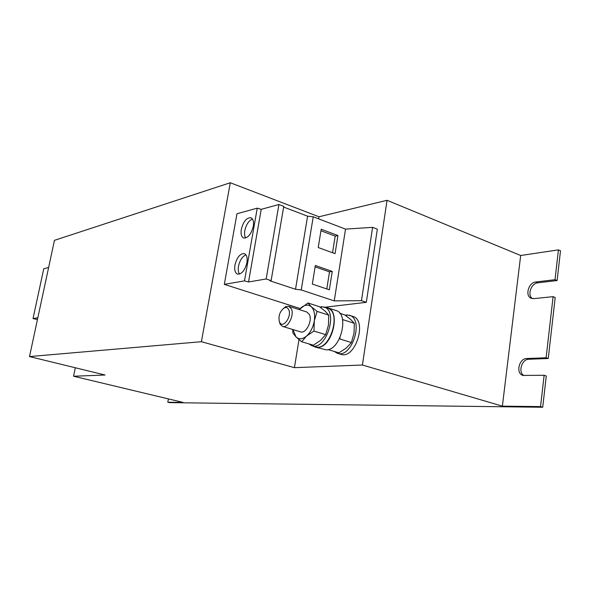<?xml version="1.0" encoding="UTF-8"?>
<svg xmlns="http://www.w3.org/2000/svg" width="590" height="590" viewBox="0 0 590 590"><rect width="100%" height="100%" fill="white"/><g stroke="black" fill="none" stroke-linecap="round" stroke-linejoin="round"><path stroke-width="0.89" d="M234.953 265.043C234.245 269.947 235.1 272.964 237.512 274.107C241.753 274.276 244.894 270.456 246.922 262.661C247.608 257.778 246.768 254.777 244.393 253.648C240.115 253.471 236.974 257.277 234.953 265.043M245.949 254.858C242.335 256.436 239.857 260.219 238.5 266.223C237.94 269.667 238.272 272.285 239.503 274.092M241.303 229.348C240.617 233.994 241.413 236.87 243.677 237.984C247.984 238.161 251.193 234.282 253.294 226.339C253.958 221.715 253.176 218.853 250.949 217.754C246.605 217.57 243.39 221.434 241.303 229.348M252.468 219.015C248.759 220.631 246.207 224.488 244.806 230.602C244.275 233.81 244.562 236.273 245.669 237.984M283.547 308.319L285.759 306.638L288.842 306.284L291.357 308.784C294.602 315.053 287.802 328.571 282.544 326.395L280.221 324.338L279.365 321.727M288.842 306.284L306.8 311.992L309.367 314.492C312.707 320.731 305.915 334.065 300.568 331.868L282.544 326.395M279.446 321.933C278.148 316.115 279.734 311.446 284.196 307.936C286.202 307.043 287.721 307.633 288.746 309.698C292.094 316.388 282.912 329.117 279.675 322.391L279.446 321.933M313.187 346.116L315.193 347.068L317.885 347.363C332.259 347.569 341.131 310.937 327.531 307.766L325.282 307.397M315.193 347.068L326.381 349.885C340.836 350.136 349.634 313.71 335.946 310.502L327.531 307.766M73.573 376.236L105.05 375.019L29.5 356.574L201.404 341.706L294.425 367.666L362.415 365.026L502.378 406.149L540.551 406.599L542.719 407.255L169.507 402.631L167.803 402.225L183.055 402.41L73.573 376.236L75.314 367.754M283.635 207.061L307.582 216.183L313.231 216.781L345.519 229.119L372.6 227.342L377.342 229.193L366.324 302.323L324.788 307.243M294.425 367.666L298.99 339.619M362.415 365.026L387.055 200.298L520.675 255.5L558.428 249.88L560.5 250.772L557.115 280.545L555.028 279.697L558.428 249.88M318.644 218.853L318.983 216.773L387.055 200.298M334.161 351.404L337.34 353.285L340.703 354.28C355.328 359.856 367.843 320.105 352.643 316.292L346.706 314.831L346.507 316.144M542.719 407.255L546.274 375.978L544.128 375.277L540.551 406.599M167.803 402.225L168.416 398.906M546.119 357.776L548.258 358.506L555.19 297.493L553.096 296.667L546.119 357.776L526.715 358.528C518.964 358.403 515.557 373.485 522.917 375.424L544.128 375.277M555.028 279.697L535.735 281.983C528.426 282.455 524.716 296.217 531.339 298.319L533.773 298.629L553.096 296.667M502.378 406.149L520.675 255.5M201.404 341.706L230.292 182.745L318.983 216.773M300.177 308.548L224.318 284.365L236.974 213.764L257.255 208.145L244.496 280.877L248.538 281.976L266.164 278.981L271.12 280.619L269.962 280.81L295.524 289.262L301.239 289.963L334.25 300.893L361.471 300.686L366.324 302.323M29.5 356.574L54.457 240.337L230.292 182.745M557.115 280.545L537.815 282.809C531.118 283.23 526.995 295.384 532.446 298.606M548.258 358.506L528.839 359.244C521.707 359.111 517.784 372.511 524.031 375.66M257.255 208.145L261.215 209.339L278.915 204.501L283.753 206.353L271.12 280.619M307.582 216.183L295.524 289.262M313.231 216.781L301.239 289.963M335.068 253.648L337.937 235.528L321.203 229.237L318.239 247.542L335.068 253.648M329.338 289.801L332.251 271.422L315.333 265.485L312.324 284.056L329.338 289.801M345.519 229.119L334.25 300.893M372.6 227.342L361.471 300.686M224.318 284.365L244.496 280.877M261.215 209.339L248.538 281.976M278.915 204.501L266.164 278.981M37.834 317.767L33.018 318.585L37.45 319.544M48.623 267.484L43.748 268.819L33.018 318.585M339.825 313.305L344.796 314.913L350.674 319.456L354.325 323.32L354.022 333.276L351.397 342.547L340.083 339.073L340.002 337.569M351.397 342.547L346.293 348.07L338.94 352.827L328.099 349.605M342.48 319.279L343.078 319.714L342.716 320.606M354.325 323.32L343.078 319.714M299.174 309.566L307.951 302.972L319.478 306.704L325.267 311.262L328.748 315.119L328.416 325.245L325.673 334.648L313.954 331.056L306.549 336.064L301.667 341.743L296.003 336.927L292.846 332.908L292.721 329.486M325.673 334.648L320.658 340.327L313.327 345.209L301.667 341.743M307.951 302.972L311.277 306.756L317.103 311.387L314.315 320.82L313.954 331.056M328.748 315.119L317.103 311.387M299.219 309.58L300.73 308.032C304.676 304.654 308.194 304.226 311.277 306.756C314.182 309.706 315.193 314.396 314.315 320.82C313.128 327.288 310.539 332.369 306.549 336.064C302.5 339.353 298.983 339.641 296.003 336.927L292.987 329.567M308.71 343.837L311.815 345.703L315.289 346.736C329.604 352.245 342.318 311.793 327.421 308.091L321.417 306.616L321.203 307.965M321.321 307.206L319.692 306.859M311.815 345.703C326.086 351.205 338.83 310.657 323.969 306.977M346.618 315.407L344.98 315.045M337.34 353.285C351.928 358.853 364.473 319.013 349.31 315.207M326.794 288.945L329.508 271.872L332.251 271.422M329.508 271.872L315.112 266.842M332.546 252.734L335.186 236.103L337.937 235.528M335.186 236.103L320.953 230.771M528.839 359.244L526.715 358.528M537.815 282.809L535.735 281.983M284.196 307.936L285.759 306.638M279.675 322.391L280.221 324.338"/></g></svg>
